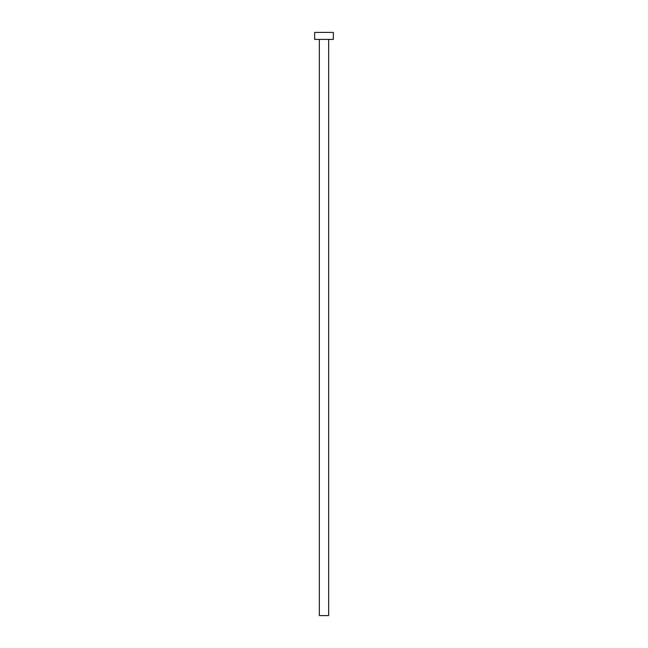 <?xml version="1.0" encoding="UTF-8"?>
<svg xmlns="http://www.w3.org/2000/svg" width="648" height="648" viewBox="0 0 648 648"><rect width="100%" height="100%" fill="white"/><g stroke="black" fill="none" stroke-linecap="round" stroke-linejoin="round"><path stroke-width="0.97" d="M328.666 39.398L328.666 615.6L319.334 615.6L319.334 39.398M333.331 39.398L314.669 39.398L314.669 32.4L333.331 32.4L333.331 39.398"/></g></svg>
